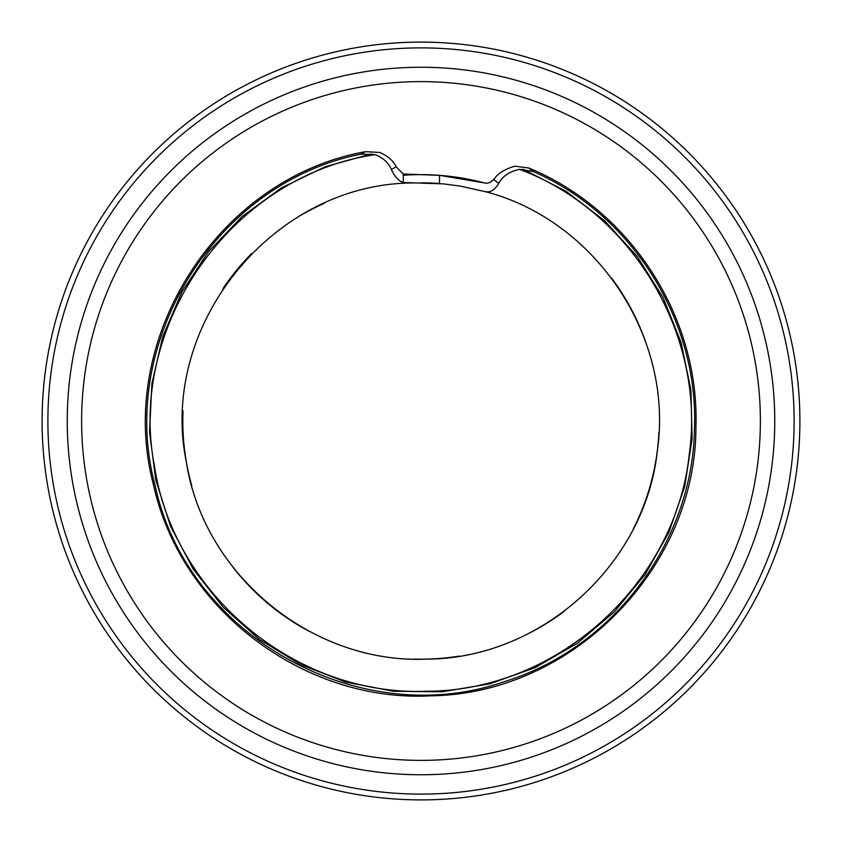 <?xml version="1.0" encoding="UTF-8"?>
<svg xmlns="http://www.w3.org/2000/svg" width="842" height="842" viewBox="0 0 842 842"><rect width="100%" height="100%" fill="white"/><g stroke="black" fill="none" stroke-linecap="round" stroke-linejoin="round"><path stroke-width="1.26" d="M515.167 166.148C504.958 168.916 497.811 173.399 493.738 179.578L498.738 183.409C502.516 176.199 509.463 171.505 519.567 169.337L533.197 171.505L528.797 168.032L515.167 166.169M519.556 169.347C632.489 211.353 706.112 335.463 689.219 454.691C675.494 584.095 557.109 690.935 426.957 691.24C296.973 696.671 173.915 595.189 154.539 466.531C126.7 324.886 232.245 175.504 375.079 154.665C383.142 157.759 388.551 162.685 391.33 169.421L396.266 166.905L403.255 174.02L439.524 175.346L486.465 183.282L489.949 182.546L493.738 179.567M484.571 191.492L460.079 186.071L443.418 183.882L403.255 182.493C398.582 180.946 394.603 176.599 391.341 169.442M498.738 183.409C494.57 190.292 489.855 192.976 484.592 191.471C595.704 219.846 673.716 336.789 657.413 450.27C645.519 564.329 541.353 658.665 426.662 659.128C312.129 664.117 203.532 574.875 186.25 461.532C158.338 324.78 273.534 183.261 413.096 182.956M396.266 166.905C393.298 160.769 387.794 155.949 379.753 152.455L365.565 151.665C217.92 177.946 115.038 339.294 153.36 484.297C180.483 609.04 303.646 702.817 431.104 695.818C572.318 693.903 696.25 567.982 695.924 426.789C699.639 317.076 630.321 209.774 528.797 168.032M365.565 151.665L360.839 154.128L375.09 154.654M414.411 174.726A246.359 246.359 0 0 0 411.727 174.81M484.96 183.093A246.359 246.359 0 0 0 421 174.641A246.359 246.359 0 0 1 484.96 183.093A246.359 246.359 0 0 0 428.357 174.747M421 174.641A246.359 246.359 0 0 0 403.255 175.283A246.359 246.359 0 0 1 421 174.641M760.379 421A339.379 339.379 0 0 0 421 81.621A339.379 339.379 0 0 0 81.621 421A339.379 339.379 0 0 0 421 760.379A339.379 339.379 0 0 0 760.379 421A339.379 339.379 0 0 0 421 81.621A339.379 339.379 0 0 0 81.621 421A339.379 339.379 0 0 0 421 760.379A339.379 339.379 0 0 0 760.379 421M794.122 421A373.122 373.122 0 0 0 234.444 97.872A373.122 373.122 0 0 0 234.444 744.128A373.122 373.122 0 0 0 794.122 421M645.54 341.547A238.181 238.181 0 0 0 611.408 277.913A238.181 238.181 0 0 1 645.54 341.547A238.181 238.181 0 0 0 611.408 277.913M324.149 203.396A238.181 238.181 0 0 0 304.636 213.173A238.181 238.181 0 0 1 324.149 203.396A238.181 238.181 0 0 0 304.636 213.173M251.821 253.347A238.181 238.181 0 0 0 223.014 288.585A238.181 238.181 0 0 1 251.821 253.347A238.181 238.181 0 0 0 223.014 288.585M183.03 410.885A238.181 238.181 0 0 0 191.744 485.602A238.181 238.181 0 0 1 183.03 410.885A238.181 238.181 0 0 0 191.744 485.602M233.329 567.655A238.181 238.181 0 0 0 310.256 631.868A238.181 238.181 0 0 1 233.329 567.655A238.181 238.181 0 0 0 310.256 631.868M414.253 659.086A238.181 238.181 0 0 0 459.269 656.086A238.181 238.181 0 0 1 414.253 659.086A238.181 238.181 0 0 0 459.269 656.086M525.945 634.815A238.181 238.181 0 0 0 564.256 611.281A238.181 238.181 0 0 1 525.945 634.815A238.181 238.181 0 0 0 564.256 611.281M633.268 529.029A238.181 238.181 0 0 0 658.907 432.335A238.181 238.181 0 0 1 633.268 529.029A238.181 238.181 0 0 0 658.907 432.335M414.411 182.914A238.181 238.181 0 0 0 411.527 183.009A238.181 238.181 0 0 1 414.411 182.914M439.524 183.535A238.181 238.181 0 0 0 421 182.819A238.181 238.181 0 0 1 439.524 183.535L439.524 175.346M799.9 421A378.9 378.9 0 0 0 231.55 92.862A378.9 378.9 0 0 0 231.55 749.138A378.9 378.9 0 0 0 799.9 421M360.839 154.139C215.584 182.893 116.364 343.062 155.223 486.002C187.408 635.91 359.566 731.993 504.105 681.725C612.323 648.687 692.324 542.911 694.429 429.83C699.281 321.528 632.605 214.731 533.197 171.505M371.701 153.833L325.001 166.832L281.375 187.924L242.191 216.447L208.669 251.453L181.956 291.89L162.801 336.411L151.897 383.626L149.539 432.03L155.802 480.087L170.547 526.271L193.207 569.108L223.162 607.187L259.389 639.373L300.752 664.654L345.967 682.157L393.54 691.25L441.987 691.798L489.791 683.862L535.428 667.495L577.402 643.214L614.323 611.829L645.161 574.444L668.927 532.239L684.725 486.423L692.124 438.493L690.914 390.035L681.125 342.578L663.086 297.615L637.289 256.578L604.63 220.751L566.129 191.323L523.008 169.2M403.255 182.525L403.255 174.041M421 67.244A353.756 353.756 0 0 0 67.244 421A353.756 353.756 0 0 0 421 774.756A353.756 353.756 0 0 0 774.756 421A353.756 353.756 0 0 0 421 67.244"/></g></svg>

